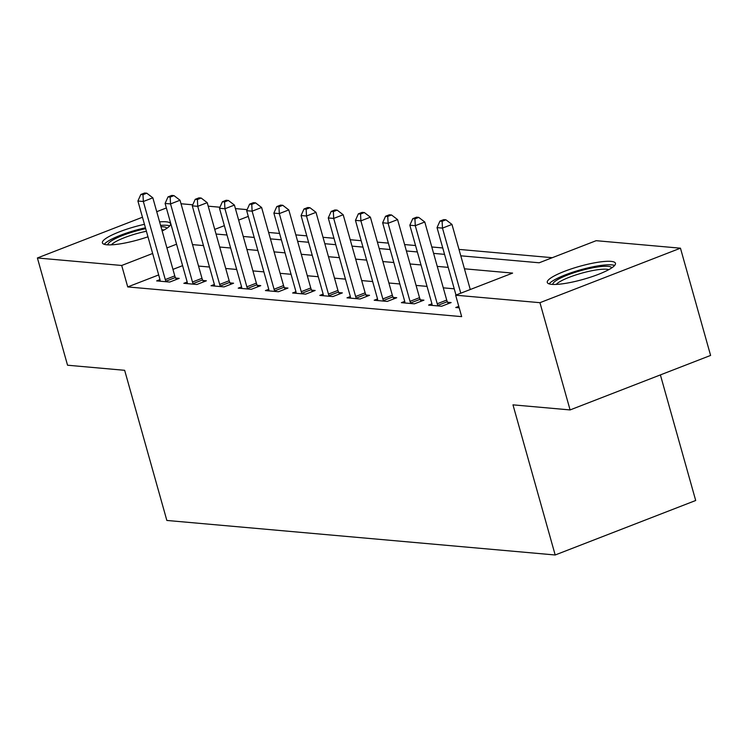 <?xml version="1.0" encoding="UTF-8"?>
<svg xmlns="http://www.w3.org/2000/svg" width="748" height="748" viewBox="0 0 748 748"><rect width="100%" height="100%" fill="white"/><g stroke="black" fill="none" stroke-linecap="round" stroke-linejoin="round"><path stroke-width="1.12" d="M551.753 284.362A35.408 6.769 164.3 0 1 547.284 282.454A35.408 6.769 164.3 0 1 571.715 268.747A35.408 6.769 164.3 0 1 610.994 261.379A35.408 6.769 164.3 0 1 615.464 263.287A35.408 6.769 164.3 0 1 591.032 276.994A35.408 6.769 164.3 0 1 551.753 284.362M147.964 236.807A35.408 6.769 164.3 0 1 106.861 244.783A35.408 6.769 164.3 0 1 102.392 242.876A35.408 6.769 164.3 0 1 144.458 224.316M159.605 221.885A35.408 6.769 164.3 0 1 166.103 221.801A35.408 6.769 164.3 0 1 170.572 223.708A35.408 6.769 164.3 0 1 162.157 230.982M660.39 374.907L695.696 500.496L555.184 554.988L166.851 520.449L124.654 370.307L67.544 365.22L37.4 257.976L142.466 217.229M181.016 203.755L192.76 204.802M208.215 206.177L219.959 207.224M235.405 208.599L247.149 209.636M552.295 257.695L458.992 249.402M442.751 247.953L431.792 246.98M415.551 245.531L404.603 244.559M388.362 243.119L377.403 242.137M361.172 240.697L350.214 239.725M333.973 238.275L323.014 237.303M306.783 235.854L295.825 234.881M279.584 233.441L268.635 232.46M460.787 255.807L539.186 262.782L596.156 240.688L680.456 248.186L539.944 302.688L455.644 295.189L512.604 273.095L464.443 268.803M539.944 302.688L570.088 409.932L710.6 355.431L680.456 248.186M158.679 274.927L127.73 286.923L461.666 316.638L455.644 295.189M454.232 288.812L443.274 287.84M427.043 286.391L416.084 285.418M399.843 283.969L388.895 282.996M372.654 281.557L361.695 280.575M345.454 279.135L334.506 278.163M318.265 276.713L307.306 275.741M291.075 274.301L280.117 273.319M263.876 271.879L252.918 270.907M236.686 269.458L225.728 268.485M209.487 267.036L198.538 266.064M182.587 265.652L172.956 269.383M159.978 279.602L156.65 280.902L169.703 282.061L179.193 278.378L175.658 278.06M187.178 282.024L183.84 283.314L196.892 284.483L206.383 280.799L202.848 280.481M214.367 284.446L211.03 285.736L224.082 286.895L233.582 283.212L230.038 282.903M241.557 286.867L238.229 288.158L251.281 289.317L260.772 285.633L257.237 285.315M268.756 289.28L265.418 290.579L278.471 291.739L287.971 288.055L284.427 287.737M295.946 291.701L292.618 292.992L305.67 294.151L315.16 290.476L311.626 290.159M323.145 294.123L319.807 295.413L332.86 296.573L342.36 292.889L338.816 292.58M350.335 296.535L347.007 297.835L360.059 298.994L369.549 295.31L366.015 294.993M377.525 298.957L374.196 300.247L387.249 301.416L396.739 297.732L393.205 297.414M404.724 301.379L401.386 302.669L414.439 303.828L423.938 300.154L420.395 299.836M431.914 303.8L428.585 305.091L441.638 306.25L451.128 302.566L447.594 302.257M458.776 306.343L455.775 307.512L459.188 307.811M156.734 211.693L166.374 207.963M570.088 409.932L512.978 404.846L555.184 554.988M127.73 286.923L121.7 265.475L37.4 257.976M176.556 244.203L166.926 247.934M152.648 253.479L121.7 265.475M448.202 267.363L437.253 266.391M421.012 264.942L410.054 263.969M393.813 262.52L382.864 261.548M366.623 260.108L355.665 259.126M339.433 257.686L328.475 256.714M312.234 255.264L301.276 254.292M285.044 252.852L274.086 251.87M257.845 250.43L246.896 249.458M230.655 248.009L219.697 247.036M203.465 245.587L192.507 244.615M216.041 234.031L226.999 235.012M243.24 236.452L254.198 237.425M270.43 238.874L281.388 239.846M297.629 241.295L308.578 242.268M324.819 243.708L335.777 244.69M352.018 246.129L362.967 247.102M379.208 248.551L390.166 249.523M406.398 250.973L417.356 251.945M433.597 253.385L444.555 254.357M248.28 216.387L238.649 220.118M224.372 225.653L214.741 229.393M165.289 279.574L174.78 275.89L152.835 197.818L143.345 201.502L165.289 279.574A4.544 2.001 -111.2 0 0 165.897 281.192L166.159 281.744M142.99 194.676L146.786 193.199L144.616 193.012L140.82 194.48L142.99 194.676L143.345 201.502L137.903 201.016L159.848 279.088A4.544 2.001 -111.2 0 1 160.147 280.678L160.184 281.211M174.78 275.89A4.544 2.001 -111.2 0 0 175.387 277.508L176.332 279.49M152.835 197.818L146.786 193.199M140.82 194.48L137.903 201.016M192.479 281.996L201.979 278.312L180.034 200.24L170.535 203.924L192.479 281.996A4.544 2.001 -111.2 0 0 193.087 283.614L193.358 284.165M170.189 197.098L173.985 195.621L171.806 195.424L168.01 196.902L170.189 197.098L170.535 203.924L165.102 203.437L187.047 281.51A4.544 2.001 -111.2 0 1 187.337 283.099L187.383 283.632M201.979 278.312A4.544 2.001 -111.2 0 0 202.586 279.93L203.531 281.903M180.034 200.24L173.985 195.621M168.01 196.902L165.102 203.437M219.678 284.418L229.168 280.734L207.224 202.661L197.734 206.336L219.678 284.418A4.544 2.001 -111.2 0 0 220.286 286.026L220.548 286.587M197.379 199.51L201.175 198.042L199.005 197.846L195.209 199.323L197.379 199.51L197.734 206.336L192.292 205.859L214.237 283.931A4.544 2.001 -111.2 0 1 214.526 285.521L214.573 286.054M229.168 280.734A4.544 2.001 -111.2 0 0 229.776 282.351L230.721 284.324M207.224 202.661L201.175 198.042M195.209 199.323L192.292 205.859M246.868 286.83L256.368 283.155L234.423 205.074L224.924 208.757L246.868 286.83A4.544 2.001 -111.2 0 0 247.476 288.447L247.738 288.999M224.578 201.932L228.374 200.464L226.195 200.268L222.399 201.736L224.578 201.932L224.924 208.757L219.482 208.271L241.436 286.353A4.544 2.001 -111.2 0 1 241.726 287.933L241.763 288.466M256.368 283.155A4.544 2.001 -111.2 0 0 256.975 284.764L257.91 286.746M234.423 205.074L228.374 200.464M222.399 201.736L219.482 208.271M274.067 289.252L283.557 285.568L261.613 207.495L252.123 211.179L274.067 289.252A4.544 2.001 -111.2 0 0 274.675 290.869L274.937 291.421M251.767 204.354L255.564 202.876L253.394 202.689L249.589 204.157L251.767 204.354L252.123 211.179L246.681 210.693L268.626 288.765A4.544 2.001 -111.2 0 1 268.915 290.355L268.962 290.888M283.557 285.568A4.544 2.001 -111.2 0 0 284.165 287.185L285.11 289.167M261.613 207.495L255.564 202.876M249.589 204.157L246.681 210.693M107.918 244.848A30.64 5.853 164.3 0 1 137.548 230.627A30.64 5.853 164.3 0 1 145.673 228.673M146.402 231.254A28.377 5.423 -15.7 0 0 138.146 233.217A28.377 5.423 -15.7 0 0 111.377 244.83M169.759 225.877A35.184 6.723 -15.7 0 0 160.586 225.382M145.43 227.794A35.184 6.723 -15.7 0 0 137.557 229.72A35.184 6.723 -15.7 0 0 104.215 244.297M160.951 226.7A30.64 5.853 164.3 0 1 166.888 228.271M163.924 230.057A28.377 5.423 -15.7 0 0 161.792 229.664M552.8 284.427A30.64 5.853 164.3 0 1 574.389 272.599A30.64 5.853 164.3 0 1 607.974 266.363A30.64 5.853 164.3 0 1 611.78 267.849M608.816 269.635A28.377 5.423 -15.7 0 0 606.675 269.243A28.377 5.423 -15.7 0 0 578.887 273.983A28.377 5.423 -15.7 0 0 556.26 284.408M614.65 265.456A35.184 6.723 -15.7 0 0 611.77 264.886A35.184 6.723 -15.7 0 0 576.96 270.87A35.184 6.723 -15.7 0 0 549.107 283.875M301.257 291.673L310.757 287.989L288.803 209.917L279.313 213.601L301.257 291.673A4.544 2.001 -111.2 0 0 301.865 293.291L302.127 293.842M278.957 206.775L282.763 205.298L280.584 205.102L276.788 206.579L278.957 206.775L279.313 213.601L273.871 213.115L295.815 291.187A4.544 2.001 -111.2 0 1 296.115 292.777L296.152 293.31M310.757 287.989A4.544 2.001 -111.2 0 0 311.355 289.607L312.299 291.58M288.803 209.917L282.763 205.298M276.788 206.579L273.871 213.115M328.456 294.095L337.946 290.411L316.002 212.339L306.502 216.013L328.456 294.095A4.544 2.001 -111.2 0 0 329.055 295.703L329.326 296.264M306.156 209.188L309.953 207.72L307.774 207.523L303.978 209.001L306.156 209.188L306.502 216.013L301.07 215.536L323.014 293.609A4.544 2.001 -111.2 0 1 323.304 295.198L323.351 295.731M337.946 290.411A4.544 2.001 -111.2 0 0 338.554 292.029L339.499 294.001M316.002 212.339L309.953 207.72M303.978 209.001L301.07 215.536M355.646 296.507L365.136 292.823L343.192 214.751L333.702 218.435L355.646 296.507A4.544 2.001 -111.2 0 0 356.254 298.125L356.516 298.676M333.346 211.609L337.142 210.132L334.973 209.945L331.177 211.413L333.346 211.609L333.702 218.435L328.26 217.948L350.204 296.03A4.544 2.001 -111.2 0 1 350.503 297.611L350.541 298.143M365.136 292.823A4.544 2.001 -111.2 0 0 365.744 294.441L366.688 296.423M343.192 214.751L337.142 210.132M331.177 211.413L328.26 217.948M382.836 298.929L392.335 295.245L370.391 217.172L360.891 220.856L382.836 298.929A4.544 2.001 -111.2 0 0 383.444 300.546L383.715 301.098M360.545 214.031L364.341 212.554L362.163 212.367L358.367 213.834L360.545 214.031L360.891 220.856L355.459 220.37L377.403 298.443A4.544 2.001 -111.2 0 1 377.693 300.032L377.731 300.565M392.335 295.245A4.544 2.001 -111.2 0 0 392.943 296.863L393.887 298.835M370.391 217.172L364.341 212.554M358.367 213.834L355.459 220.37M410.035 301.351L419.525 297.667L397.581 219.594L388.09 223.278L410.035 301.351A4.544 2.001 -111.2 0 0 410.643 302.968L410.904 303.52M387.735 216.443L391.531 214.975L389.362 214.779L385.557 216.256L387.735 216.443L388.09 223.278L382.649 222.792L404.593 300.864A4.544 2.001 -111.2 0 1 404.883 302.454L404.93 302.987M419.525 297.667A4.544 2.001 -111.2 0 0 420.133 299.284L421.077 301.257M397.581 219.594L391.531 214.975M385.557 216.256L382.649 222.792M437.225 303.763L446.724 300.088L424.78 222.006L415.28 225.69L437.225 303.763A4.544 2.001 -111.2 0 0 437.832 305.38L438.094 305.932M414.934 218.865L418.73 217.397L416.552 217.201L412.756 218.678L414.934 218.865L415.28 225.69L409.839 225.213L431.792 303.286A4.544 2.001 -111.2 0 1 432.082 304.875L432.12 305.408M446.724 300.088A4.544 2.001 -111.2 0 0 447.332 301.696L448.267 303.679M424.78 222.006L418.73 217.397M412.756 218.678L409.839 225.213M470.268 289.513L451.97 224.428L442.479 228.112L460.768 293.197M442.124 221.286L445.92 219.809L443.742 219.622L439.946 221.09L442.124 221.286L442.479 228.112L437.038 227.626L455.99 295.049M451.97 224.428L445.92 219.809M439.946 221.09L437.038 227.626M165.897 281.192L175.387 277.508M193.087 283.614L202.586 279.93M220.286 286.026L229.776 282.351M247.476 288.447L256.975 284.764M274.675 290.869L284.165 287.185M301.865 293.291L311.355 289.607M329.055 295.703L338.554 292.029M356.254 298.125L365.744 294.441M383.444 300.546L392.943 296.863M410.643 302.968L420.133 299.284M437.832 305.38L447.332 301.696"/></g></svg>

